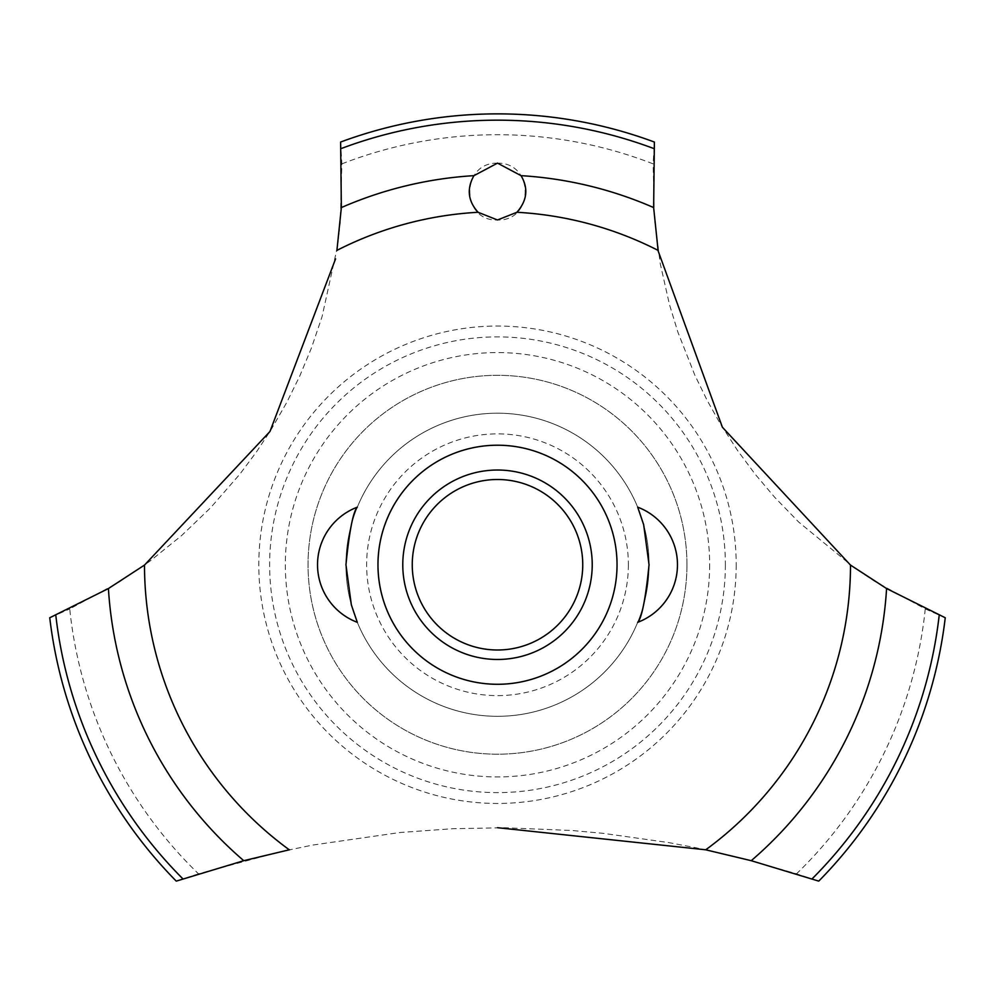 <?xml version="1.0" encoding="UTF-8"?>
<svg xmlns="http://www.w3.org/2000/svg" width="995" height="995" viewBox="0 0 995 995"><rect width="100%" height="100%" fill="white"/><g stroke="black" fill="none" stroke-linecap="round" stroke-linejoin="round"><path stroke-width="0.75" stroke-dasharray="4.97 3.73" d="M686.948 564.75A189.448 189.448 0 0 1 497.5 754.198A189.448 189.448 0 0 1 308.052 564.75A189.448 189.448 0 0 1 497.5 375.314A189.448 189.448 0 0 1 686.948 564.75A189.448 189.448 0 0 1 497.5 754.198A189.448 189.448 0 0 1 308.052 564.75A189.448 189.448 0 0 1 497.5 375.314A189.448 189.448 0 0 1 686.948 564.75M649.051 564.75A151.551 151.551 0 0 0 497.5 413.199A151.551 151.551 0 0 0 345.949 564.75A151.551 151.551 0 0 0 497.5 716.313A151.551 151.551 0 0 0 649.051 564.75A151.551 151.551 0 0 0 497.5 413.199A151.551 151.551 0 0 0 345.949 564.75A151.551 151.551 0 0 0 497.5 716.313A151.551 151.551 0 0 0 649.051 564.75M628.367 564.75A130.867 130.867 0 0 1 497.5 695.617A130.867 130.867 0 0 1 366.633 564.75A130.867 130.867 0 0 1 497.5 433.882A130.867 130.867 0 0 1 628.367 564.75M709.671 564.75A212.171 212.171 0 0 1 497.5 776.933A212.171 212.171 0 0 1 285.329 564.75A212.171 212.171 0 0 1 497.5 352.578A212.171 212.171 0 0 1 709.671 564.75M725.367 564.75A227.867 227.867 0 0 1 497.5 792.617A227.867 227.867 0 0 1 269.633 564.75A227.867 227.867 0 0 1 497.5 336.882A227.867 227.867 0 0 1 725.367 564.75M736.2 564.75A238.7 238.7 0 0 1 497.5 803.45A238.7 238.7 0 0 1 258.8 564.75A238.7 238.7 0 0 1 497.5 326.049A238.7 238.7 0 0 1 736.2 564.75M497.5 163.13C460.1 162.583 461.183 221.562 497.5 219.97C533.917 221.487 534.825 162.558 497.5 163.13M341.87 163.864A430.039 430.039 0 0 1 653.13 163.864L654.312 217.37L660.232 263.538L669.448 304.482L677.918 332.243L694.821 375.115L707.171 400.425L720.032 423.348L737.581 450.524L755.006 474.006L774.558 497.152L798.612 521.977L854.282 567.772L874.369 581.13L925.263 608.928L945.25 617.758A450.872 450.872 0 0 1 818.748 881.122L796.522 873.809L744.31 858.872L695.803 847.715L668.59 842.566L603.592 833.387L572.473 830.539L504.9 827.74L453.123 828.698L400.04 832.504L312.604 845.078L279.831 851.869L198.478 873.809A430.039 430.039 0 0 1 69.737 608.928L118.927 582.199L150.096 561.018L181.637 535.534L210.579 507.786L240.081 473.894L256.411 451.966L270.603 430.499L286.734 402.49L299.607 376.384L311.385 348.126L322.106 316.522L337.566 246.001L340.302 222.072L341.87 163.864L340.613 142.049A450.872 450.872 0 0 1 654.387 142.049L653.13 163.864M198.478 873.809L176.252 881.122A450.872 450.872 0 0 1 49.75 617.758L69.737 608.928M925.263 608.928A430.039 430.039 0 0 1 796.522 873.809M497.5 659.474A94.724 94.724 0 0 1 402.776 564.75A94.724 94.724 0 0 1 497.5 470.026A94.724 94.724 0 0 1 592.224 564.75A94.724 94.724 0 0 1 497.5 659.474"/><path stroke-width="1.49" d="M345.949 564.75L351.347 604.861L357.317 622.335L351.347 604.861L345.949 564.75C349.407 530.633 353.188 511.43 357.317 507.164C353.188 511.43 349.407 530.633 345.949 564.75M649.051 564.75C645.593 598.878 641.812 618.069 637.683 622.335C641.812 618.069 645.593 598.878 649.051 564.75L643.653 524.651L637.683 507.164L643.653 524.651L649.051 564.75M144.698 564.949L108.418 588.555L49.75 617.758A450.872 450.872 0 0 0 176.252 881.122L243.763 860.687L289.52 849.742M617.037 564.75A119.537 119.537 0 0 1 497.5 684.286A119.537 119.537 0 0 1 377.963 564.75A119.537 119.537 0 0 1 497.5 445.213A119.537 119.537 0 0 1 617.037 564.75A119.537 119.537 0 0 0 437.738 461.232A119.537 119.537 0 0 0 437.738 668.267A119.537 119.537 0 0 0 617.037 564.75M335.576 258.862L269.956 431.519L144.499 565.098A353.001 353.001 0 0 0 289.259 849.792M497.5 827.703L705.741 849.792A353.001 353.001 0 0 0 850.501 565.098L722.395 427.241L658.18 251.038M658.081 250.379A353.001 353.001 0 0 0 516.927 212.283L497.5 219.97L478.073 212.283A353.001 353.001 0 0 0 336.919 250.379M478.272 212.47C467.961 201.152 466.518 188.876 473.943 175.655L497.5 163.13L521.044 175.655C528.594 188.391 527.151 200.667 516.728 212.47M658.118 250.628L653.64 207.569L654.387 142.049A450.872 450.872 0 0 0 340.613 142.049L341.36 207.569L336.882 250.628M705.48 849.742L751.237 860.687L818.748 881.122A450.872 450.872 0 0 0 945.25 617.758L886.582 588.555L850.302 564.949M402.776 564.75A94.724 94.724 0 0 1 497.5 470.026A94.724 94.724 0 0 1 592.224 564.75A94.724 94.724 0 0 1 497.5 659.474A94.724 94.724 0 0 1 402.776 564.75M412.253 564.75A85.247 85.247 0 0 0 497.5 649.996A85.247 85.247 0 0 0 582.747 564.75A85.247 85.247 0 0 0 497.5 479.503A85.247 85.247 0 0 0 412.253 564.75M521.057 175.655A389.816 389.816 0 0 1 653.64 207.569M341.098 148.591A444.578 444.578 0 0 1 653.902 148.591M341.36 207.569A389.816 389.816 0 0 1 473.943 175.655M939.205 615.208A444.578 444.578 0 0 1 812.094 878.871M886.582 588.555A389.816 389.816 0 0 1 751.237 860.687M243.763 860.687A389.816 389.816 0 0 1 108.418 588.555M182.906 878.871A444.578 444.578 0 0 1 55.795 615.208M357.317 507.164A61.566 61.566 0 0 0 357.317 622.335M637.683 622.335A61.566 61.566 0 0 0 637.683 507.164"/></g></svg>
